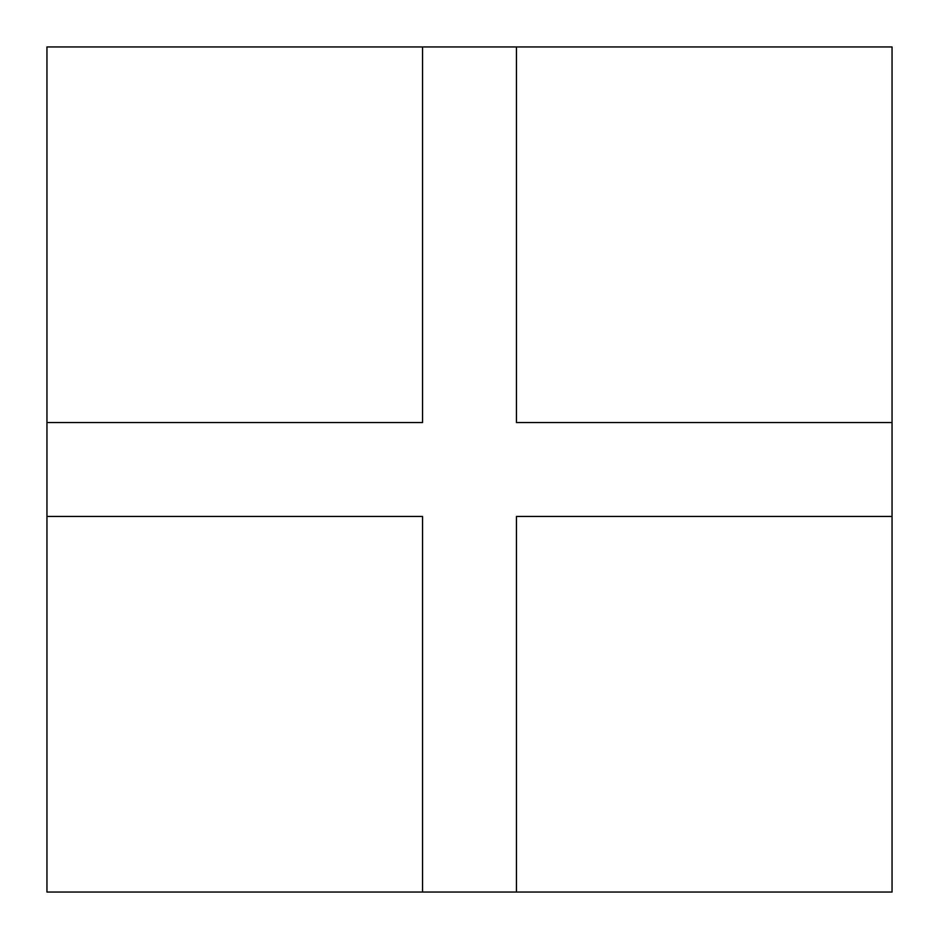 <?xml version="1.0" encoding="UTF-8"?>
<svg xmlns="http://www.w3.org/2000/svg" width="939" height="939" viewBox="0 0 939 939"><rect width="100%" height="100%" fill="white"/><g stroke="black" fill="none" stroke-linecap="round" stroke-linejoin="round"><path stroke-width="1.41" d="M516.45 46.95L46.95 46.95L46.95 892.05L892.05 892.05L892.05 46.95L516.45 46.95L516.45 422.55L892.05 422.55M46.95 422.55L422.55 422.55L422.55 46.95M422.55 892.05L422.55 516.45L46.95 516.45M892.05 516.45L516.45 516.45L516.45 892.05"/></g></svg>
